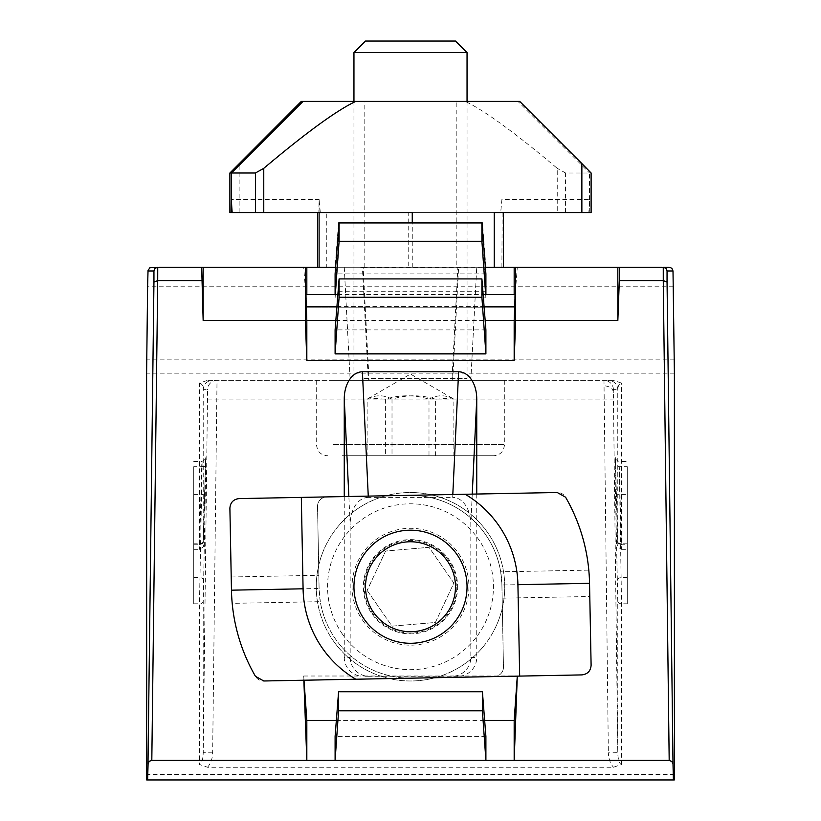 <?xml version="1.0" encoding="UTF-8"?>
<svg xmlns="http://www.w3.org/2000/svg" width="821" height="821" viewBox="0 0 821 821"><rect width="100%" height="100%" fill="white"/><g stroke="black" fill="none" stroke-linecap="round" stroke-linejoin="round"><path stroke-width="0.62" stroke-dasharray="4.11 3.08" d="M201.976 461.423C205.589 459.216 206.83 458.159 205.681 458.251L205.466 464.039A3.766 2.761 -178.5 0 1 201.699 466.697C201.935 459.565 202.069 459.729 202.089 467.17L199.462 603.794L199.462 764.505L207.539 767.266L613.461 767.266L621.538 764.505C619.301 763.766 618.039 759.836 617.772 752.713L608.351 752.836C608.556 758.707 610.26 763.52 613.461 767.266M193.735 466.697L193.735 603.794L193.735 466.697L201.699 466.697C201.935 459.565 202.069 459.729 202.089 467.17A3.766 2.668 0 0 0 205.866 464.553C205.835 455.676 205.712 455.491 205.466 463.988L203.228 541.193L203.228 389.647L207.59 389.647L203.228 752.713C202.961 759.836 201.699 763.766 199.462 764.505M627.265 466.697L627.265 603.794L627.265 466.697L619.301 466.697L621.281 544.272L627.265 544.272M199.462 383.099C201.699 383.51 202.961 385.696 203.228 389.647A9.421 9.421 90 0 1 212.649 380.339L207.539 380.339L199.462 383.099L199.534 549.331L201.699 466.697M621.538 764.505L621.538 603.794L619.301 466.697A3.766 2.761 178.5 0 1 615.534 464.039L617.515 541.614A3.766 2.761 178.5 0 0 621.281 544.272L621.466 549.331L621.538 543.81A3.766 2.668 0 0 1 617.772 541.193L615.534 463.988C615.021 443.042 615.021 476.744 615.534 497.044L617.772 601.167L617.772 752.713L613.359 392.407L613.41 389.647L617.772 389.647C618.039 385.696 619.301 383.51 621.538 383.099L613.461 380.339L207.539 380.339M305.843 294.595L306.828 307.228L306.828 267.246L151.813 267.246M359.947 267.246L363.139 267.492L369.06 380.339L350.177 380.339L368.321 380.339L362.4 267.246L303.698 267.246L335.101 267.246L338.591 222.594L338.591 241.641L335.101 291.239L335.101 267.246L517.302 267.246L514.172 307.228L514.172 294.595M669.187 267.246L514.172 267.246L514.172 307.228L306.828 307.228L306.828 294.595M673.394 286.796L147.606 286.796M336.353 720.417L484.647 720.417M485.899 736.406L335.101 736.406M335.625 267.246L485.375 267.246M363.139 267.492L517.302 267.246M461.053 267.246L476.744 267.246L458.6 267.246L452.679 380.339L470.823 380.339L451.94 380.339L457.861 267.492M362.4 267.246L458.6 267.246M303.996 680.219L303.698 676.011L303.852 680.219M303.698 676.011L359.947 676.011A18.873 18.852 180 0 1 344.256 657.426L350.177 657.426L350.177 524.475L348.863 496.489M344.256 496.572L344.256 657.426M476.744 494.037L476.744 657.426A18.873 18.852 180 0 1 461.053 676.011L517.302 676.011M613.461 380.339L212.649 380.339M368.321 380.339L452.679 380.339M369.06 380.339L451.94 380.339M350.177 657.426A18.873 18.852 0 0 0 369.06 676.278L451.94 676.278A18.873 18.852 0 0 0 470.823 657.426L470.823 524.475A28.191 18.852 92.7 0 0 452.679 497.403L452.812 494.499M368.26 496.11L368.321 497.403L452.679 497.403M368.321 497.403A28.191 18.852 87.3 0 0 350.177 524.475M674.298 779.95L146.702 779.95M482.409 222.594L482.409 241.641L485.899 291.239L485.899 267.246L482.409 222.594L338.591 222.594M461.053 676.011L359.947 676.011M457.861 676.278L451.94 676.278M369.06 676.278L363.139 676.278M344.256 267.246L350.177 380.339L344.256 267.246M470.823 380.339L476.744 267.246L470.823 380.339M485.899 273.906L335.101 273.906M485.663 294.595L485.899 297.9L485.899 294.595M485.899 297.9L335.101 297.9L335.101 294.595M515.157 294.595L514.172 307.228L306.828 307.228L303.698 267.246M337.862 294.595L483.138 294.595M336.928 306.531L484.072 306.531M335.83 320.559L485.17 320.559M485.899 329.888L335.101 329.888M485.899 291.239L335.101 291.239M335.337 294.595L335.101 297.9M482.409 241.641L338.591 241.641M207.539 767.266C210.74 763.52 212.454 758.717 212.649 752.836L217.021 380.339A9.421 9.421 90 0 0 207.59 389.647M212.649 752.836L203.228 752.713L203.228 601.167L205.866 464.553M617.772 541.193L617.772 389.647A9.421 9.421 -90 0 0 608.351 380.339M364.103 619.065A56.546 56.546 0 0 1 405.707 530.397A56.546 56.546 0 0 1 461.689 610.762A56.546 56.546 0 0 1 364.103 619.065M333.172 640.616A94.251 94.251 0 0 0 495.822 626.772A94.251 94.251 0 0 0 402.506 492.836A94.251 94.251 0 0 0 333.172 640.616A94.251 94.251 0 0 1 402.506 492.836A94.251 94.251 0 0 1 495.822 626.772A94.251 94.251 0 0 1 333.172 640.616M367.131 590.432L392.007 626.156L435.387 622.462L453.869 583.054L428.993 547.33L385.613 551.024L367.131 590.432L385.613 551.024L428.993 547.33L453.869 583.054L435.387 622.462L392.007 626.156L367.131 590.432M364.165 587.631A46.345 46.345 0 0 1 409.617 540.413A46.345 46.345 0 0 1 456.835 585.855A46.345 46.345 0 0 0 386.568 547.063A46.345 46.345 0 0 0 388.097 627.316A46.345 46.345 0 0 0 456.835 585.855A46.345 46.345 0 0 1 411.383 633.073A46.345 46.345 0 0 1 364.165 587.631M231.214 576.978L318.846 575.305L317.532 506.516A9.421 9.421 0 0 1 326.768 496.91L239.137 498.583A9.421 9.421 0 0 0 229.89 508.189L231.46 590.176L319.092 588.493A91.418 91.418 0 0 0 412.255 678.146L263.767 680.989A9.421 9.421 0 0 1 255.423 676.278A179.07 179.07 0 0 1 232.199 603.353L320.303 601.67A91.418 91.418 0 0 0 412.255 678.146L494.232 676.576A9.421 9.421 0 0 0 503.468 666.97L501.908 584.993L589.54 583.31A357.71 252.94 -1.1 0 0 588.801 570.133A179.07 179.07 0 0 0 565.577 497.208A9.421 9.421 0 0 0 557.233 492.497L326.768 496.91A9.421 9.421 0 0 0 317.532 506.516L319.092 588.493L320.303 601.67M231.46 590.176A357.71 252.94 178.9 0 0 232.199 603.353M318.846 575.305L319.092 588.493M502.154 598.181L589.786 596.508L591.11 665.297A9.421 9.421 0 0 1 581.863 674.903L494.232 676.576A9.421 9.421 0 0 0 503.468 666.97L501.908 584.993L500.697 571.816L588.801 570.133M589.786 596.508L589.54 583.31M501.908 584.993A91.418 91.418 0 0 0 408.745 495.34A91.418 91.418 0 0 1 500.697 571.816M362.554 380.339L468.935 380.339L362.554 380.339M467.046 52.616L353.954 52.616M333.172 380.339L504.751 380.339L333.172 380.339M365.519 41.05L455.481 41.05M342.449 455.737L493.442 455.737L342.449 455.737M367.131 455.737L453.869 455.737L367.131 455.737L367.131 399.191L368.855 398.103L385.613 399.191C400.073 394.655 414.533 394.655 428.993 399.191L428.993 455.737M385.613 399.191L385.613 455.737M435.387 455.737L435.387 399.191C420.927 394.655 406.467 394.655 392.007 399.191C383.715 394.655 375.423 394.655 367.131 399.191M392.007 399.191L392.007 455.737M428.993 399.191C437.285 394.655 445.577 394.655 453.869 399.191L453.869 455.737M453.869 399.191L452.145 398.103L435.387 399.191M456.835 101.373L364.155 101.373L456.835 101.373L456.845 267.246L364.155 267.246L456.845 267.246M364.155 267.246L364.155 101.373M408.745 212.577L588.801 212.577L408.745 212.577L408.745 267.246L326.768 267.246L326.768 212.577L317.522 212.577L318.846 212.577L319.092 199.39L231.46 199.39M494.232 212.577L591.11 212.577M589.786 212.577L589.54 199.39L501.908 199.39L500.697 212.577M565.577 212.577L565.577 172.995L589.54 172.995L589.54 199.39A357.71 252.899 -1.1 0 1 588.801 212.577M502.154 212.577L501.908 267.246L408.745 267.246M229.89 212.577L326.768 212.577M412.255 212.577L318.846 212.577M301.328 101.373L465.189 101.373C483.99 110.188 514.675 132.499 557.233 168.326L557.233 212.577M519.672 101.373L517.918 101.373L589.54 172.995L591.11 172.995M326.768 267.246L501.908 267.246M517.918 101.373L465.189 101.373M319.092 212.577L319.092 199.39L320.303 212.577M565.577 172.995L557.233 168.326M457.615 585.845A47.125 47.125 0 0 1 387.728 627.993A47.125 47.125 0 0 1 386.157 546.396A47.125 47.125 0 0 1 457.615 585.845M363.385 267.246L457.615 267.246L363.385 267.246M613.41 389.647A9.421 9.421 -90 0 0 603.979 380.339L608.351 752.836M613.359 392.407A9.421 6.66 180 0 0 603.938 385.86M193.735 494.416L201.699 494.416A3.766 2.566 1.4 0 1 205.466 497.044M615.534 497.044A3.766 2.566 -1.4 0 1 619.301 494.416L627.265 494.416M203.228 541.193A3.766 2.668 0 0 1 199.462 543.81L193.735 543.81M627.265 543.81L621.538 543.81L621.538 383.099M207.59 399.078L613.41 399.078M674.39 373.175L146.61 373.175M674.39 774.429L146.61 774.429M617.772 601.167A3.766 2.668 180 0 0 621.538 603.794L627.265 603.794M193.735 603.794L199.462 603.794A3.766 2.668 180 0 0 203.228 601.167M674.298 359.844L146.702 359.844M472.249 494.119L470.823 524.475M470.823 657.426L476.744 657.426M617.515 580.221A3.766 2.566 -1.4 0 1 621.281 577.604L627.265 577.604M193.735 544.272L199.719 544.272A3.766 2.761 -178.5 0 0 203.485 541.614C201.966 547.566 206.492 544.97 199.534 549.331M193.735 577.604L199.719 577.604A3.766 2.566 1.4 0 1 203.485 580.221M362.554 620.142A58.435 58.435 0 0 0 463.403 611.563A58.435 58.435 0 0 0 405.543 528.519A58.435 58.435 0 0 0 362.554 620.142M342.449 634.151A82.942 82.942 0 0 0 485.58 621.969A82.942 82.942 0 0 0 403.47 504.104A82.942 82.942 0 0 0 342.449 634.151M364.103 378.46L467.046 378.46L364.103 378.46M333.172 444.428L504.751 444.428L333.172 444.428M239.137 212.577L239.137 163.574M412.255 267.246L412.255 222.943M193.735 461.423L201.894 461.423M615.534 464.039L615.319 458.251C614.252 458.364 615.483 459.421 619.024 461.423L627.265 461.423M621.415 549.331L627.265 549.331M193.735 549.331L199.585 549.331M205.466 464.039L203.485 541.614M617.515 541.614C619.034 547.566 614.508 544.97 621.466 549.331M353.954 101.373L353.954 378.46L352.065 380.339M467.046 101.373L467.046 378.46L468.935 380.339M316.249 380.339L316.249 444.428L317.655 449.877C319.892 453.633 323.197 455.583 327.558 455.737M504.751 380.339L504.751 444.428L503.345 449.877C501.108 453.633 497.803 455.583 493.442 455.737M452.145 398.103L410.5 374.058L368.855 398.103"/><path stroke-width="1.23" d="M669.187 760.4L663.265 280.577L667.052 282.085L673.004 764.125L671.855 761.488L669.187 760.4L514.172 760.4L514.172 720.417L517.292 676.135L514.172 760.4L485.899 760.4L485.899 736.406L482.409 691.754L482.409 710.812L485.899 760.4L335.101 760.4L335.101 736.406L338.591 691.754L338.591 710.812L335.101 760.4L306.828 760.4L306.828 720.417L336.353 720.417M482.409 710.812L338.591 710.812M147.606 286.796L148.026 270.55L149.812 267.81L157.735 267.246L157.714 280.577L151.813 760.4L149.463 761.211L148.108 763.294L147.606 779.95L146.702 779.95L146.61 373.175L147.606 286.796M485.375 267.246L619.321 267.246L619.321 280.577L663.265 280.577L663.265 267.246L669.608 267.266L671.855 268.334L673.004 270.971L667.052 270.971L667.052 282.085M673.004 764.125L673.394 779.95L674.298 779.95L674.39 774.429L674.39 373.175L673.004 270.971M484.647 720.417L514.172 720.417M306.828 294.595L306.828 267.246L305.35 267.246L305.35 320.559L203.156 320.559L201.679 267.246L157.293 267.266L154.789 268.652L153.948 270.971L147.996 270.971M201.679 267.246L305.35 267.246M306.828 267.246L335.625 267.246M667.052 270.971L666.211 268.652L663.707 267.266L619.321 267.246M201.679 280.577L157.735 280.577L153.948 282.085L153.948 270.971M303.852 680.219L306.828 760.4L151.813 760.4M348.863 496.489L344.256 398.873L344.256 496.572M344.256 398.873A28.191 18.852 87.3 0 1 362.4 371.8L458.6 371.8A28.191 18.852 92.7 0 1 476.744 398.873L476.744 494.037M619.321 280.577L617.844 320.559L515.65 320.559L514.172 360.542L514.172 320.559L515.157 294.595L483.138 294.595M305.35 320.559L306.828 360.542L514.172 360.542M515.65 267.246L515.65 320.559M617.844 267.246L617.844 320.559M673.394 779.95L147.606 779.95M203.156 320.559L203.156 267.246M514.172 294.595L514.172 267.246M485.899 294.595L485.899 273.906L481.906 222.943L339.094 222.943L339.094 241.292L335.337 294.595M335.101 294.595L335.101 273.906L339.094 222.943M306.828 360.542L306.828 320.559L305.843 294.595L337.862 294.595M305.843 306.531L336.928 306.531M484.072 306.531L515.157 306.531M306.828 320.559L335.83 320.559M485.17 320.559L514.172 320.559M481.906 278.914L481.906 297.274L485.899 353.882L485.899 329.888L481.906 278.914L339.094 278.914L339.094 297.274L335.101 353.882L335.101 329.888L339.094 278.914M485.899 353.882L335.101 353.882M306.828 720.417L303.996 680.219M482.409 691.754L338.591 691.754M481.906 297.274L339.094 297.274M481.906 222.943L481.906 241.292L485.663 294.595M481.906 241.292L339.094 241.292M364.103 619.065A56.546 56.546 0 0 0 461.689 610.762A56.546 56.546 0 0 0 405.707 530.397A56.546 56.546 0 0 0 364.103 619.065M373.586 612.456A44.981 44.981 0 0 1 406.682 541.922A44.981 44.981 0 0 1 451.222 605.847A44.981 44.981 0 0 1 373.586 612.456M565.577 497.208A179.07 179.07 0 0 1 589.54 583.31L591.11 665.297C590.648 671.014 587.569 674.215 581.863 674.903L263.767 680.989L255.423 676.278A179.07 179.07 0 0 1 231.46 590.176L229.89 508.189C230.352 502.473 233.431 499.271 239.137 498.583L557.233 492.497L565.577 497.208M519.672 676.094L517.918 584.685A107.438 107.438 0 0 0 465.189 494.263M301.328 497.393L303.082 588.801A107.438 107.438 0 0 0 355.811 679.224M353.954 101.373L353.954 52.616L467.046 52.616L467.046 101.373M467.046 52.616L455.481 41.05L365.519 41.05L353.954 52.616M581.863 212.577L581.863 163.574L591.11 172.995L591.11 212.577L494.232 212.577L494.232 267.246M412.255 222.943L412.255 212.577L229.89 212.577L229.89 172.995L229.89 212.577M255.423 212.577L255.423 172.995L229.89 172.995L301.328 101.373L355.811 101.373C337.01 110.188 306.325 132.499 263.767 168.326L263.767 212.577M231.214 212.577L231.46 199.39A357.71 252.899 1.1 0 0 232.199 212.577M581.863 163.574L519.672 101.373L355.811 101.373M255.423 172.995L263.767 168.326M591.11 172.995L591.11 212.577M147.996 764.125L153.948 282.085M452.812 494.499L458.6 371.8M362.4 371.8L368.26 496.11M476.744 398.873L472.249 494.119M517.918 584.685L589.54 583.31M303.082 588.801L231.46 590.176M231.46 199.39L231.46 172.995L303.082 101.373M503.468 212.577L503.468 267.246L503.478 212.577M319.092 267.246L319.092 212.577M317.532 212.577L317.532 267.246L317.522 212.577"/></g></svg>
